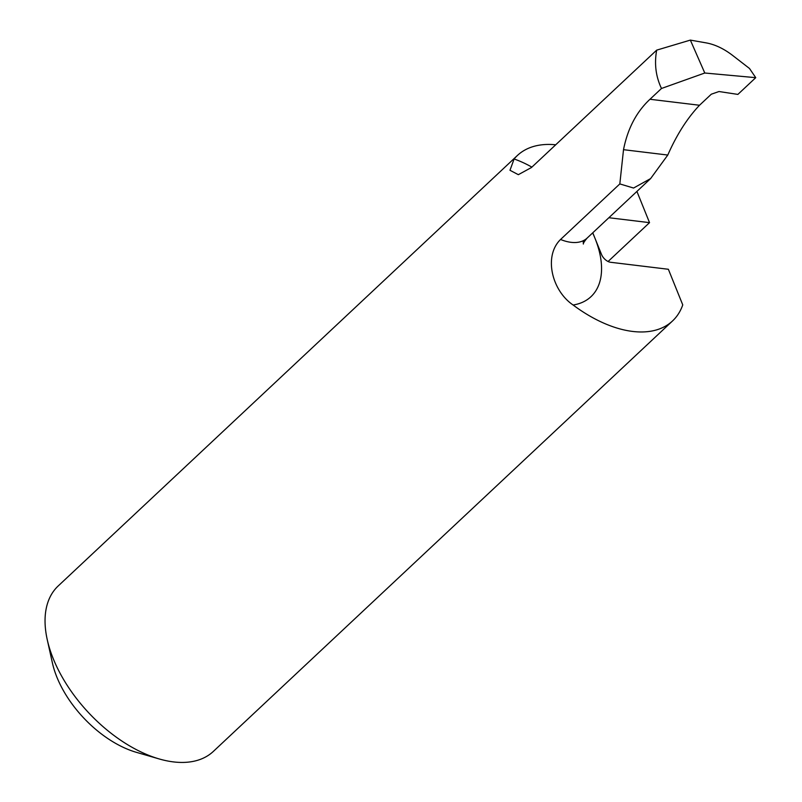 <?xml version="1.0" encoding="UTF-8"?>
<svg xmlns="http://www.w3.org/2000/svg" width="802" height="802" viewBox="0 0 802 802"><rect width="100%" height="100%" fill="white"/><g stroke="black" fill="none" stroke-linecap="round" stroke-linejoin="round"><path stroke-width="1.2" d="M592.668 232.911A91.157 51.889 46.8 0 1 594.964 238.214L601.56 254.535A8.501 4.842 46.8 0 0 610.573 262.274L668.367 269.272L682.753 304.89A113.413 64.561 -133.2 0 1 672.527 320.96A113.413 64.561 -133.2 0 1 573.109 305.011A91.157 51.889 46.8 0 0 594.964 238.214L592.778 232.801M636.918 191.427L649.53 222.645L608.076 261.502M608.858 217.723L649.53 222.645M531.886 167.127A91.157 51.889 46.8 0 0 514.112 158.986L509.982 170.285L518.333 174.676L531.475 167.508L656.668 50.145C654.211 63.839 655.825 76.621 661.49 88.471L649.981 99.268C636.477 111.819 627.655 128.621 623.515 149.683L619.826 183.919L560.558 239.477C543.495 255.978 551.736 290.555 573.109 305.011M514.112 158.986A113.413 64.561 -133.2 0 1 517.4 155.478A113.413 64.561 -133.2 0 1 555.716 144.791M672.527 320.96L213.362 751.404A113.413 64.561 -133.2 0 1 159.147 758.933A113.413 64.561 -133.2 0 1 47.218 639.535A113.413 64.561 -133.2 0 1 58.235 585.921L517.4 155.478M690.352 40.1L704.788 73.012L755.745 77.664L749.499 68.481L732.577 55.388C723.845 48.711 715.153 44.571 706.502 42.947L690.352 40.1L656.668 50.145M47.218 639.535L52.361 662.763A85.062 48.421 46.8 0 0 136.3 752.306L159.147 758.933M619.826 183.919L633.55 188.039L650.622 178.575L667.785 155.047C676.688 134.806 687.254 118.205 699.514 105.252L711.304 94.205L718.983 91.528L737.88 94.405L755.745 77.664M661.49 88.471L704.788 73.012M650.622 178.575L587.134 238.084A45.794 26.065 -133.2 0 1 560.558 239.477M623.515 149.683L667.785 155.047M649.981 99.268L699.514 105.252M587.134 238.084C584.457 241.242 583.194 243.227 583.345 244.049L583.224 240.74"/></g></svg>
